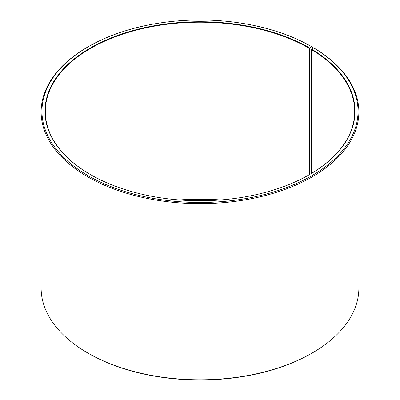 <?xml version="1.0" encoding="UTF-8"?>
<svg xmlns="http://www.w3.org/2000/svg" width="400" height="400" viewBox="0 0 400 400"><rect width="100%" height="100%" fill="white"/><g stroke="black" fill="none" stroke-linecap="round" stroke-linejoin="round"><path stroke-width="0.6" d="M309.505 174.6A154.695 89.31 -0 0 0 354.695 111.515A154.695 89.31 -0 0 0 311.28 49.475L311.28 173.555M312.34 48.61L312.34 47.065L311.75 46.725L309.62 47.955A155.03 89.505 -0 0 0 90.38 47.955A155.03 89.505 -0 0 0 90.375 174.53A155.03 89.505 -0 0 0 309.625 174.53A155.03 89.505 -0 0 0 311.52 49.07L311.28 49.475M311.75 46.725A158.04 91.245 -0 0 0 88.25 46.725A158.04 91.245 -0 0 0 88.25 175.76A158.04 91.245 -0 0 0 310.77 176.32A158.04 91.245 -0 0 0 313.685 47.86L311.52 49.07M88.25 46.725L87.655 47.065A158.875 91.725 -0 0 0 41.125 111.925A158.875 91.725 -0 0 0 87.66 176.785A158.875 91.725 -0 0 0 260.8 196.67A158.875 91.725 -0 0 0 358.875 111.925A158.875 91.725 -0 0 0 314.285 48.21L313.685 47.86M41.125 111.925L41.125 288.075A158.875 91.725 -0 0 0 87.655 352.935A158.875 91.725 -0 0 0 87.66 352.935L88.25 353.275A158.04 91.245 -0 0 0 88.25 353.275L88.25 353.275A158.04 91.245 -0 0 0 311.75 353.275L312.345 352.935A158.875 91.725 -0 0 0 358.875 288.075L358.875 111.925M220.515 199.96A154.695 89.31 -0 0 0 179.485 199.96M220 200A155.03 89.505 -0 0 0 180 200M88.25 353.275L87.655 352.935A158.875 91.725 -0 0 0 312.345 352.935M309.62 47.955L309.385 48.365A154.695 89.31 -0 0 0 140.8 29.005A154.695 89.31 -0 0 0 45.305 111.515A154.695 89.31 -0 0 0 90.495 174.6M309.385 48.365L309.385 174.67"/></g></svg>
